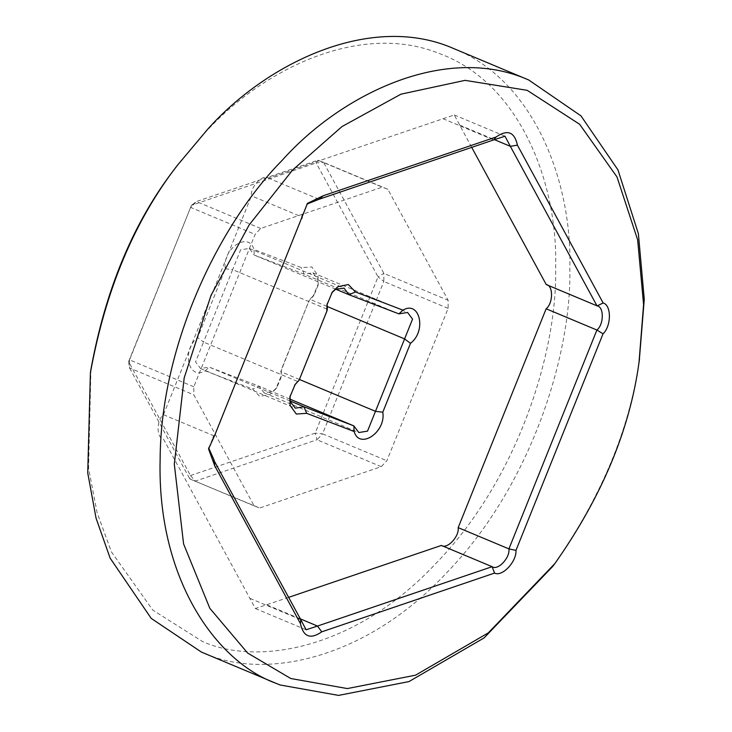 <?xml version="1.0" encoding="UTF-8"?>
<svg xmlns="http://www.w3.org/2000/svg" width="732" height="732" viewBox="0 0 732 732"><rect width="100%" height="100%" fill="white"/><g stroke="black" fill="none" stroke-linecap="round" stroke-linejoin="round"><path stroke-width="0.55" stroke-dasharray="3.66 2.75" d="M290.192 401.017L209.224 367.107L200.55 368.507L195.572 361.873L203.533 342.073L298.263 381.738L327.378 309.316L232.648 269.651L203.533 342.073L197.649 337.644L225.337 268.772C221.924 248.862 248.633 230.845 253.977 249.456L301.438 267.647L311.832 266.924L318.036 275.589L318.237 283.915L312.893 296.68L308.977 300.825L281.289 369.706L281.161 376.147L275.818 388.912L270.346 394.219L259.769 396.442L252.65 389.012L205.18 370.822C188.307 380.915 181.28 349.978 197.649 337.644M290.046 396.113L294.667 385.078M327.122 303.881L331.742 292.846M327.021 306.424L309.856 299.232L313.964 295.252L317.972 285.681L317.816 279.432L312.848 272.798L304.173 274.198L254.26 255.075L249.283 248.432L240.608 249.841L232.648 269.651L225.337 268.772M398.903 313.872L304.173 274.198L301.438 267.647M335.796 289.213L254.26 255.075L253.977 249.456M288.664 597.358L255.367 608.53L163.392 438.916C156.273 438.12 156.337 420.333 163.474 414.705L251.46 195.837C250.152 186.971 262.495 173.887 268.26 178.032L454.252 114.951L471.71 147.37M381.262 466.677L316.983 439.758L322.583 433.829L315.19 433.152L316.983 439.758L195.417 481.089L190.476 475.553L189.844 478.957L259.695 508.008L381.262 466.677L386.862 460.748L448.121 308.373L448.149 300.303L387.832 189.268L382.26 187.136L260.693 228.466L255.093 234.396L193.834 386.771L193.806 394.841L254.123 505.876L259.695 508.008M254.123 505.876L189.844 478.957L129.527 367.922L128.594 361.635L129.555 359.851L129.527 367.922L193.806 394.841M193.834 386.771L129.555 359.851L191.436 205.326L196.405 201.547L190.805 207.476L255.093 234.396M448.121 308.373L383.833 281.454L383.861 273.384L378.032 276.833L383.833 281.454L322.583 433.829L386.862 460.748M190.476 475.553L315.19 433.152L378.032 276.833L316.151 162.916L323.544 162.348L317.972 160.216L316.151 162.916L191.436 205.326L128.594 361.635L190.476 475.553M260.693 228.466L196.405 201.547L317.972 160.216L382.26 187.136M387.832 189.268L323.544 162.348L383.861 273.384L448.149 300.303M205.18 370.822L209.224 367.107L259.137 386.231L252.65 389.012M289.964 399.141L259.137 386.231L264.106 392.874L272.78 391.464L276.888 387.484L280.896 377.913L281.289 369.706M299.415 379.478L280.74 371.664L308.977 300.825M90.942 369.294L88.572 468.242L97.136 512.821L111.438 551.901L152.778 610.095L202.755 641.662C259.073 666.523 357.326 648.47 437.388 561.883C518.668 477.529 557.583 350.244 555.615 267.793C558.177 183.805 520.068 82.716 439.2 53.482C359.558 21.201 261.196 69.998 204.567 133.261L175.122 168.323M454.279 48.815C534.918 81.051 572.259 183.119 569.825 268.095C571.866 353.163 531.707 484.483 447.856 571.518C365.25 660.859 263.877 679.479 205.765 653.832L201.428 652.084M552.715 566.44C600.579 498.593 629.428 430.068 639.256 360.858M302.16 216.096L306.937 204.109M163.474 414.705L214.22 435.952L302.206 217.093L251.46 195.837M208.702 448.011L213.332 436.977M459.595 125.071L494.036 139.492M442.878 118.666L493.624 139.922M268.26 178.032L319.006 199.287M250.024 598.401L300.779 619.656M266.741 604.815L300.358 618.888M290.156 395.298L289.881 397.055M294.163 385.718L295.234 384.291M327.231 303.066L326.957 304.832M331.239 293.495L332.31 292.068M312.848 272.798L407.578 312.463M249.283 248.432L344.013 288.106M281.161 376.147L280.896 377.913M275.818 388.912L276.888 387.484M318.237 283.915L317.972 285.681M312.893 296.68L313.964 295.252M264.106 392.874L358.836 432.539M200.55 368.507L295.28 408.182M307.504 203.331L306.433 204.759M213.89 436.199L212.82 437.626M208.547 448.963L208.812 447.197M454.252 114.951L505.007 136.198M255.367 608.53L306.113 629.785M546.438 284.647L597.184 305.894"/><path stroke-width="1.1" d="M327.122 303.881L327.378 309.316L326.829 311.274L299.141 380.146L295.234 384.291L289.881 397.055L290.082 405.391L296.295 414.047L306.681 413.324L354.151 431.523C359.494 450.125 386.194 432.118 382.79 412.208L410.478 343.326C426.848 331.001 419.82 300.056 402.939 310.148L355.468 291.958L348.99 294.74L398.903 313.872L407.578 312.463L412.555 319.097L367.519 431.13L358.836 432.539L353.867 425.905L303.954 406.772L295.28 408.182L290.302 401.548L290.046 396.113M402.939 310.148L398.903 313.872M299.141 380.146L294.667 385.078M306.681 413.324L303.954 406.772L290.192 401.017M354.151 431.523L353.867 425.905L289.964 399.141M382.79 412.208L375.479 411.329L299.415 379.478M410.478 343.326L404.586 338.907L327.021 306.424M331.742 292.846L335.338 289.506L344.013 288.106L348.99 294.74L335.796 289.213M355.468 291.958L348.359 284.528L337.772 286.752L332.31 292.068L326.957 304.832L326.829 311.274M471.71 147.37L546.237 284.565C553.346 285.352 553.282 303.139 546.145 308.776L458.168 527.635C459.476 536.51 447.124 549.595 441.359 545.441L288.664 597.358M175.122 168.323C133.736 221.787 105.673 288.783 90.942 369.294M275.845 683.249L201.419 652.084L151.213 618.394L110.139 558.15L96.066 518.219L87.739 472.918L90.402 372.817C105.6 289.744 134.551 220.634 177.263 165.469L207.632 129.29C267.07 62.632 371.609 12.023 454.279 48.815M639.256 360.858L644.261 299.269L638.386 233.691L617.954 169.879L580.961 115.857L528.714 79.98C446.044 43.188 341.505 93.806 282.067 160.454C222.08 220.835 160.674 341.268 160.125 459.678C157.106 578.884 216.041 661.572 275.854 683.258L280.2 684.996L338.568 695.4L408.959 681.583L484.072 637.92L552.715 566.44M290.723 678.491L247.645 653.054L209.846 608.338L183.586 543.931L174.308 464.18L184.18 377.922L210.962 295.481L249.164 224.925L292.526 170.099L342.018 126.545L400.962 94.172L465.03 80.355L527.168 90.32L579.653 124.284L616.994 176.961L637.645 239.84L643.584 304.631L638.999 362.569C629.721 430.132 601.667 497.138 554.847 563.585L488.317 632.869L415.52 675.188L347.297 688.574L290.723 678.491M214.741 465.845L300.468 623.655C303.332 636.913 310.441 639.64 321.778 631.826L494.558 573.083C502.179 577.1 516.691 561.728 515.978 550.382L603.031 333.829C611.458 325.996 611.531 305.088 603.141 302.966L517.423 145.156C514.55 131.897 507.45 129.171 496.104 136.985L323.334 195.728L307.504 203.331L214.851 434.982L208.547 448.963L214.741 465.845L214.137 460.163L208.702 448.011M300.468 623.655L300.779 619.656L213.735 459.998M321.778 631.826L317.496 626.061L306.113 629.785L300.779 619.656M494.558 573.083L492.114 566.696L317.496 626.061L300.358 618.888M515.978 550.382L508.914 548.89C510.222 557.766 497.879 570.841 492.114 566.696L441.359 545.441M603.031 333.829L596.9 330.031L508.914 548.89L458.168 527.635M603.141 302.966L597.184 305.894M517.423 145.156L510.341 146.327L596.983 305.82C604.101 306.607 604.037 324.395 596.9 330.031L546.145 308.776M496.104 136.985L493.624 139.922L505.007 136.198L510.341 146.327L494.036 139.492M323.334 195.728L319.006 199.287L493.624 139.922M301.904 218.429L302.426 214.33M306.937 204.109L319.006 199.287M214.851 434.982L213.332 436.977M546.237 284.565L596.983 305.82M175.104 168.351L177.245 165.496M90.924 369.376L90.393 372.899M528.504 79.898L454.069 48.724M638.99 362.605L639.53 359.083M554.819 563.631L552.678 566.486"/></g></svg>
